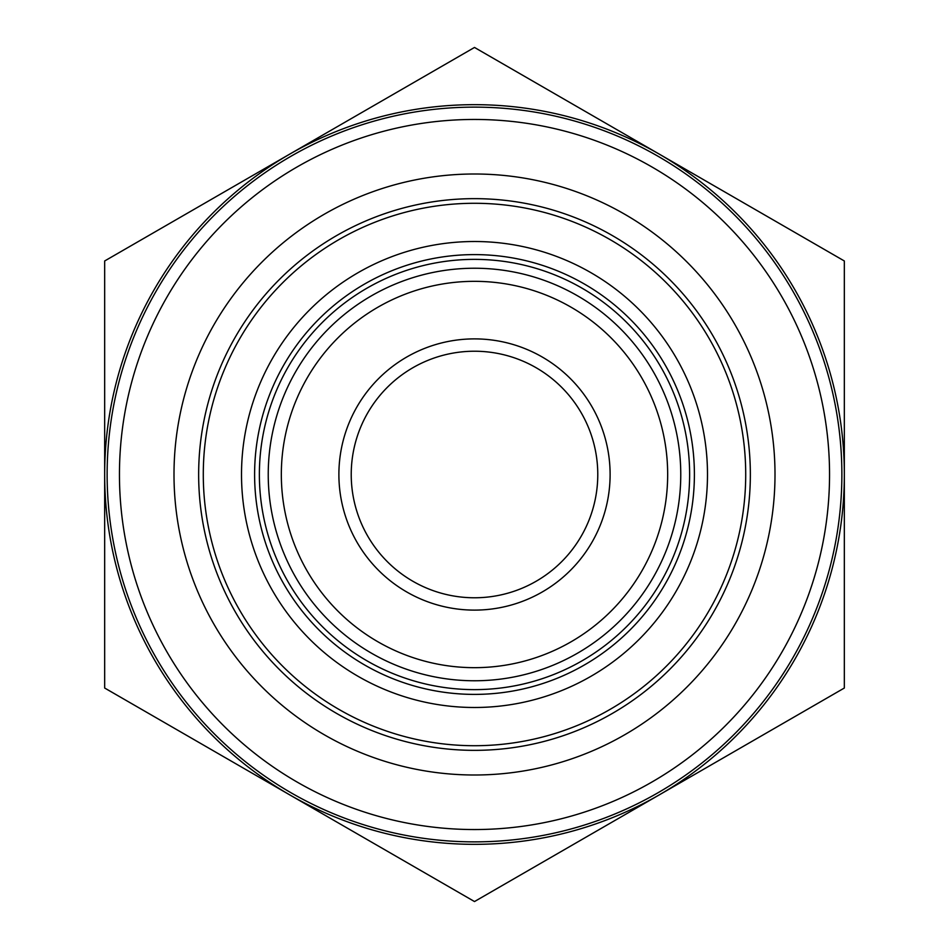 <?xml version="1.0" encoding="UTF-8"?>
<svg xmlns="http://www.w3.org/2000/svg" width="949" height="949" viewBox="0 0 949 949"><rect width="100%" height="100%" fill="white"/><g stroke="black" fill="none" stroke-linecap="round" stroke-linejoin="round"><path stroke-width="1.42" d="M259.374 474.5A215.126 215.126 0 0 1 474.5 259.374A215.126 215.126 0 0 1 689.626 474.5A215.126 215.126 0 0 1 474.5 689.626A215.126 215.126 0 0 1 259.374 474.5M474.5 351.225A123.275 123.275 0 0 1 597.775 474.5A123.275 123.275 0 0 1 474.5 597.775A123.275 123.275 0 0 1 351.225 474.5A123.275 123.275 0 0 1 474.5 351.225M474.5 338.888A135.612 135.612 0 0 1 610.112 474.5A135.612 135.612 0 0 1 474.5 610.112A135.612 135.612 0 0 1 338.888 474.5A135.612 135.612 0 0 1 474.5 338.888M474.5 667.669A193.169 193.169 0 0 1 281.331 474.5A193.169 193.169 0 0 1 474.5 281.331A193.169 193.169 0 0 1 667.669 474.5A193.169 193.169 0 0 1 474.5 667.669M474.5 680.765A206.265 206.265 0 0 1 268.235 474.5A206.265 206.265 0 0 1 474.5 268.235A206.265 206.265 0 0 1 680.765 474.5A206.265 206.265 0 0 1 474.5 680.765M474.5 694.395A219.895 219.895 0 0 1 254.605 474.5A219.895 219.895 0 0 1 474.5 254.605A219.895 219.895 0 0 1 694.395 474.5A219.895 219.895 0 0 1 474.5 694.395M474.5 707.491A232.991 232.991 0 0 1 241.509 474.5A232.991 232.991 0 0 1 474.5 241.509A232.991 232.991 0 0 1 707.491 474.5A232.991 232.991 0 0 1 474.5 707.491M474.5 841.87A367.37 367.37 0 0 1 107.13 474.5A367.37 367.37 0 0 1 474.5 107.13A367.37 367.37 0 0 1 841.87 474.5A367.37 367.37 0 0 1 474.5 841.87M474.5 829.545A355.045 355.045 0 0 1 119.455 474.5A355.045 355.045 0 0 1 474.5 119.455A355.045 355.045 0 0 1 829.545 474.5A355.045 355.045 0 0 1 474.5 829.545M474.5 745.712A271.212 271.212 0 0 1 203.288 474.5A271.212 271.212 0 0 1 474.5 203.288A271.212 271.212 0 0 1 745.712 474.5A271.212 271.212 0 0 1 474.5 745.712M474.5 750.351A275.851 275.851 0 0 1 198.649 474.5A275.851 275.851 0 0 1 474.5 198.649A275.851 275.851 0 0 1 750.351 474.5A275.851 275.851 0 0 1 474.5 750.351M474.5 775.001A300.501 300.501 0 0 1 173.999 474.5A300.501 300.501 0 0 1 474.5 173.999A300.501 300.501 0 0 1 775.001 474.5A300.501 300.501 0 0 1 474.5 775.001M474.5 844.337A369.837 369.837 0 0 1 289.587 794.788L474.5 901.55L844.337 688.025L844.337 260.975L474.5 47.45L289.587 154.213A369.837 369.837 0 0 1 844.337 474.5A369.837 369.837 0 0 1 474.5 844.337M844.337 392.174L844.337 464.203M844.337 629.828L844.337 547.502M104.663 688.025L289.587 794.788A369.837 369.837 0 0 1 104.663 474.5L104.663 688.025M104.663 260.975L104.663 474.5A369.837 369.837 0 0 1 289.587 154.213L104.663 260.975"/></g></svg>
